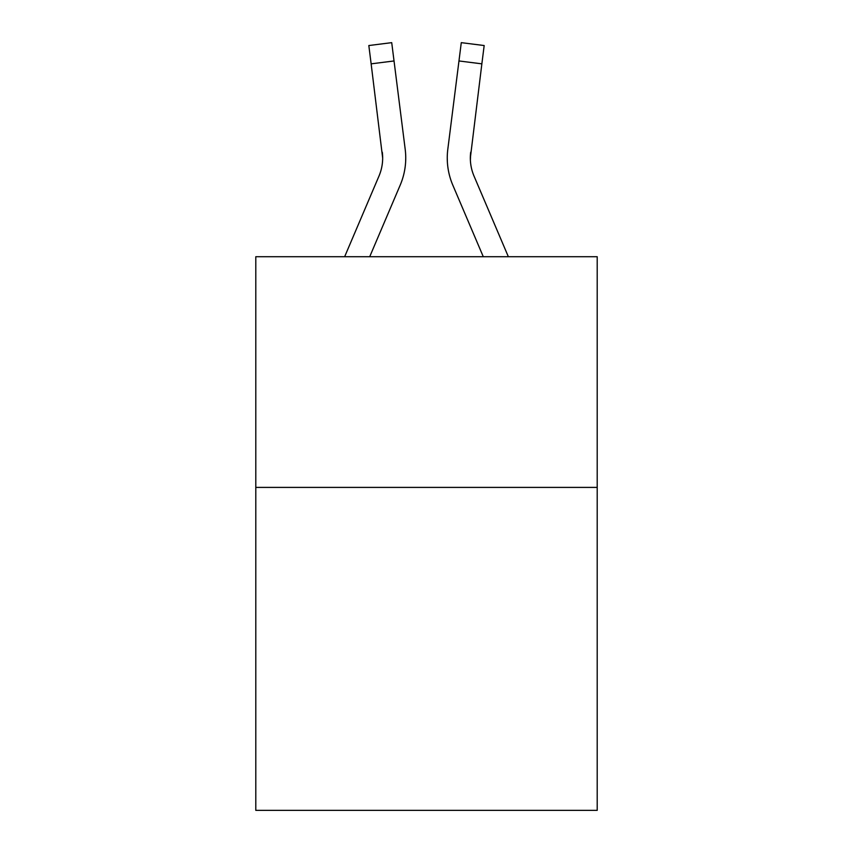 <?xml version="1.0" encoding="UTF-8"?>
<svg xmlns="http://www.w3.org/2000/svg" width="853" height="853" viewBox="0 0 853 853"><rect width="100%" height="100%" fill="white"/><g stroke="black" fill="none" stroke-linecap="round" stroke-linejoin="round"><path stroke-width="1.28" d="M597.207 487.404L597.207 810.35L255.793 810.35L255.793 256.721L597.207 256.721L597.207 487.404L255.793 487.404M400.206 185.101L369.712 256.721L400.206 185.101A69.2 69.2 -15.5 0 0 405.196 149.318L394.033 60.958L371.14 63.847L368.827 45.54L391.719 42.65L394.033 60.958M344.644 256.721L378.988 176.059A46.137 46.137 -16 0 0 382.666 158.072L371.14 63.847M405.655 161.345L405.74 158.53M404.844 146.545L405.196 149.318L404.844 146.545M508.356 256.721L474.012 176.059A46.137 46.137 16 0 1 470.334 158.061L481.86 63.847L458.967 60.958L461.281 42.65L484.173 45.54L461.281 42.65L484.173 45.54L461.281 42.65L484.173 45.54L461.281 42.65L484.173 45.54L461.281 42.65L484.173 45.54L461.281 42.65L484.173 45.54L461.281 42.65L484.173 45.54L461.281 42.65L484.173 45.54L461.281 42.65L484.173 45.54L461.281 42.65L484.173 45.54L461.281 42.65L484.173 45.54L461.281 42.65L484.173 45.54L461.281 42.65L484.173 45.54L461.281 42.65L484.173 45.54L461.281 42.65L484.173 45.54L461.281 42.65L484.173 45.54L461.281 42.65L484.173 45.54L461.281 42.65L484.173 45.54L461.281 42.65L484.173 45.54L461.281 42.65L484.173 45.54L461.281 42.65L484.173 45.54L481.86 63.847M452.794 185.101L483.288 256.721L452.794 185.101A69.2 69.2 15.5 0 1 447.804 149.318L458.967 60.958M378.988 176.059A46.137 46.137 -15.5 0 0 382.666 158.082A46.137 46.137 -15.5 0 1 378.988 176.059A46.137 46.137 -15.5 0 0 382.666 158.082A46.137 46.137 -15.5 0 1 378.988 176.059A46.137 46.137 -15.5 0 0 382.666 158.082A46.137 46.137 -15.5 0 1 378.988 176.059A46.137 46.137 -15.5 0 0 382.666 158.082A46.137 46.137 -15.5 0 1 378.988 176.059A46.137 46.137 -15.5 0 0 382.666 158.082A46.137 46.137 -15.5 0 1 378.988 176.059A46.137 46.137 -15.5 0 0 382.666 158.082A46.137 46.137 -15.5 0 1 378.988 176.059A46.137 46.137 -15.5 0 0 382.666 158.082A46.137 46.137 -15.5 0 1 378.988 176.059A46.137 46.137 -15.5 0 0 382.666 158.082A46.137 46.137 -15.5 0 1 378.988 176.059A46.137 46.137 -15.5 0 0 382.666 158.082A46.137 46.137 -15.5 0 1 378.988 176.059A46.137 46.137 -15.5 0 0 382.666 158.082A46.137 46.137 -15.5 0 1 378.988 176.059A46.137 46.137 -15.5 0 0 382.666 158.082A46.137 46.137 -15.5 0 1 378.988 176.059A46.137 46.137 -15.5 0 0 382.666 158.082A46.137 46.137 -15.5 0 1 378.988 176.059A46.137 46.137 -15.5 0 0 382.666 158.082A46.137 46.137 -15.5 0 1 378.988 176.059A46.137 46.137 -15.5 0 0 382.666 158.082A46.137 46.137 -15.5 0 1 378.988 176.059A46.137 46.137 -15.5 0 0 382.666 158.082A46.137 46.137 -15.5 0 1 378.988 176.059A46.137 46.137 -15.5 0 0 382.666 158.082A46.137 46.137 -15.5 0 1 378.988 176.059A46.137 46.137 -15.5 0 0 382.666 158.082A46.137 46.137 -15.5 0 1 378.988 176.059A46.137 46.137 -15.5 0 0 382.666 158.082A46.137 46.137 -15.5 0 1 378.988 176.059A46.137 46.137 -15.5 0 0 382.666 158.082A46.137 46.137 -15.5 0 1 378.988 176.059A46.137 46.137 -15.5 0 0 382.666 158.082A46.137 46.137 -15.5 0 1 378.988 176.059A46.137 46.137 -15.5 0 0 382.666 158.082A46.137 46.137 -15.5 0 1 378.988 176.059A46.137 46.137 -15.5 0 0 382.666 158.082A46.137 46.137 -15.5 0 1 378.988 176.059A46.137 46.137 -15.5 0 0 382.666 158.082A46.137 46.137 -15.5 0 1 378.988 176.059A46.137 46.137 -15.5 0 0 382.666 158.082A46.137 46.137 -15.5 0 1 378.988 176.059A46.137 46.137 -15.5 0 0 382.304 152.207L382.666 158.072M474.012 176.059A46.137 46.137 15.5 0 1 470.696 152.207L470.387 160.247L470.696 152.207A46.137 46.137 15.5 0 0 474.012 176.059A46.137 46.137 15.5 0 1 470.696 152.207L470.387 160.247L470.696 152.207A46.137 46.137 15.5 0 0 474.012 176.059A46.137 46.137 15.5 0 1 470.696 152.207L470.387 160.247L470.696 152.207A46.137 46.137 15.5 0 0 474.012 176.059A46.137 46.137 15.5 0 1 470.696 152.207L470.387 160.247L470.696 152.207A46.137 46.137 15.5 0 0 474.012 176.059A46.137 46.137 15.5 0 1 470.696 152.207A46.137 46.137 15.5 0 0 474.012 176.059A46.137 46.137 15.5 0 1 470.696 152.207L470.387 160.247L470.696 152.207A46.137 46.137 15.5 0 0 474.012 176.059A46.137 46.137 15.5 0 1 470.696 152.207L470.387 160.247L470.696 152.207A46.137 46.137 15.5 0 0 474.012 176.059A46.137 46.137 15.5 0 1 470.696 152.207L470.387 160.247L470.696 152.207A46.137 46.137 15.5 0 0 474.012 176.059A46.137 46.137 15.5 0 1 470.696 152.207L470.387 160.247L470.696 152.207A46.137 46.137 15.5 0 0 474.012 176.059A46.137 46.137 15.5 0 1 470.696 152.207A46.137 46.137 15.5 0 0 474.012 176.059A46.137 46.137 15.5 0 1 470.696 152.207L470.387 160.247L470.696 152.207A46.137 46.137 15.5 0 0 474.012 176.059A46.137 46.137 15.5 0 1 470.696 152.207L470.387 160.247L470.696 152.207A46.137 46.137 15.5 0 0 474.012 176.059A46.137 46.137 15.5 0 1 470.696 152.207A46.137 46.137 15.5 0 0 474.012 176.059A46.137 46.137 15.5 0 1 470.696 152.207L470.387 160.247L470.696 152.207A46.137 46.137 15.5 0 0 474.012 176.059A46.137 46.137 15.5 0 1 470.696 152.207L470.387 160.247L470.696 152.207A46.137 46.137 15.5 0 0 474.012 176.059A46.137 46.137 15.5 0 1 470.696 152.207L470.387 160.247L470.696 152.207A46.137 46.137 15.5 0 0 474.012 176.059A46.137 46.137 15.5 0 1 470.696 152.207L470.387 160.247L470.696 152.207A46.137 46.137 15.5 0 0 474.012 176.059A46.137 46.137 15.5 0 1 470.696 152.207L470.387 160.247L470.696 152.207A46.137 46.137 15.5 0 0 474.012 176.059A46.137 46.137 15.5 0 1 470.696 152.207L470.387 160.247L470.696 152.207A46.137 46.137 15.5 0 0 474.012 176.059A46.137 46.137 15.5 0 1 470.696 152.207A46.137 46.137 15.5 0 0 474.012 176.059A46.137 46.137 15.5 0 1 470.696 152.207L470.387 160.247L470.696 152.207A46.137 46.137 15.5 0 0 474.012 176.059A46.137 46.137 15.5 0 1 470.696 152.207L470.387 160.247L470.696 152.207A46.137 46.137 15.5 0 0 474.012 176.059A46.137 46.137 15.5 0 1 470.696 152.207L470.387 160.247L470.696 152.207A46.137 46.137 15.5 0 0 474.012 176.059A46.137 46.137 15.5 0 1 470.696 152.207L470.334 158.082L470.696 152.207A46.137 46.137 15.5 0 0 474.012 176.059A46.137 46.137 15.5 0 1 470.696 152.207L470.334 158.082L470.696 152.207M405.74 157.954L405.655 161.366L405.74 157.954M447.345 161.366L447.26 157.954M484.173 45.54L461.281 42.65M368.827 45.54L391.719 42.65"/></g></svg>
